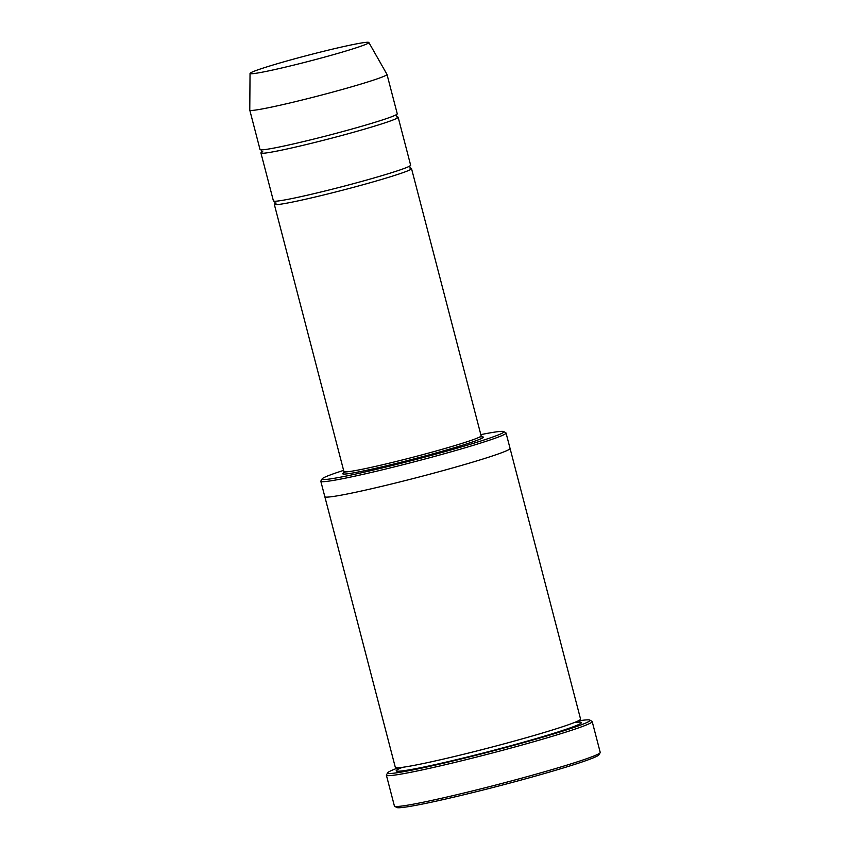<?xml version="1.0" encoding="UTF-8"?>
<svg xmlns="http://www.w3.org/2000/svg" width="850" height="850" viewBox="0 0 850 850"><rect width="100%" height="100%" fill="white"/><g stroke="black" fill="none" stroke-linecap="round" stroke-linejoin="round"><path stroke-width="1.27" d="M262.044 151.991A70.901 3.506 -14.6 0 0 260.929 152.968A70.901 3.506 -14.6 0 0 322.936 140.42A70.901 3.506 -14.6 0 0 396.706 118.394A70.901 3.506 -14.6 0 0 398.151 117.236A70.901 3.506 -14.6 0 0 396.695 116.918M398.151 117.236L410.635 165.197A70.901 3.506 165.4 0 1 342.922 186.458A70.901 3.506 165.4 0 1 273.424 200.94L260.929 152.968M343.612 470.369A93.936 4.643 -14.6 0 0 322.139 478.869A93.936 4.643 -14.6 0 0 401.997 463.059A93.936 4.643 -14.6 0 0 501.978 433.298A93.936 4.643 -14.6 0 0 503.71 431.577A93.936 4.643 -14.6 0 0 480.824 434.626M322.139 478.869L320.864 481.026A95.71 4.728 -14.6 0 0 320.811 481.281A95.71 4.728 -14.6 0 0 404.515 464.334A95.71 4.728 -14.6 0 0 504.103 434.594A95.71 4.728 -14.6 0 0 506.047 433.033L510.064 448.449A95.71 4.728 165.4 0 1 418.636 477.147A95.71 4.728 165.4 0 1 324.828 496.697L395.324 767.359A95.71 4.728 165.4 0 0 489.143 747.809A95.71 4.728 165.4 0 0 580.571 719.111L510.064 448.449A95.71 4.728 165.4 0 1 510.064 448.449A95.71 4.728 165.4 0 1 418.636 477.147A95.71 4.728 165.4 0 1 324.828 496.697A95.71 4.728 165.4 0 1 324.817 496.676M506.047 433.033A95.71 4.728 -14.6 0 0 505.877 432.831L503.71 431.577M592.195 721.576L600.227 752.409A106.346 5.249 165.4 0 1 600.164 752.696L598.899 754.843A104.571 5.164 165.4 0 1 499.067 785.921A104.571 5.164 165.4 0 1 396.759 807.5L394.602 806.236A106.346 5.249 165.4 0 1 394.411 806.023L386.378 775.179A106.346 5.249 -14.6 0 0 479.389 756.351A106.346 5.249 -14.6 0 0 590.038 723.308A106.346 5.249 -14.6 0 0 592.195 721.576A106.346 5.249 -14.6 0 0 592.004 721.352L589.847 720.088A104.571 5.164 -14.6 0 0 579.254 720.779M275.432 203.384A70.901 3.506 -14.6 0 0 274.316 204.361A70.901 3.506 -14.6 0 0 336.324 191.813A70.901 3.506 -14.6 0 0 410.093 169.777A70.901 3.506 -14.6 0 0 411.527 168.619A70.901 3.506 -14.6 0 0 410.082 168.3M368.858 42.5L386.973 74.364A70.901 3.506 165.4 0 1 386.994 74.407L397.258 113.804A70.901 3.506 165.4 0 1 329.534 135.065A70.901 3.506 165.4 0 1 260.036 149.547L249.783 110.149A70.901 3.506 165.4 0 1 249.773 110.096L250.038 73.451A61.402 3.028 165.4 0 1 251.292 72.484A61.402 3.028 165.4 0 1 314.787 53.508A61.402 3.028 165.4 0 1 368.858 42.5A61.402 3.028 165.4 0 1 310.229 60.945A61.402 3.028 165.4 0 1 250.038 73.451M386.994 74.407A70.901 3.506 165.4 0 1 319.271 95.668A70.901 3.506 165.4 0 1 249.783 110.149M397.29 768.177A104.571 5.164 -14.6 0 0 387.706 772.746A104.571 5.164 -14.6 0 0 476.616 755.14A104.571 5.164 -14.6 0 0 587.913 722.011A104.571 5.164 -14.6 0 0 589.847 720.088M387.706 772.746L386.442 774.903A106.346 5.249 -14.6 0 0 386.378 775.179M600.164 752.696A106.346 5.249 165.4 0 1 498.642 784.295A106.346 5.249 165.4 0 1 394.602 806.236M345.536 471.92A72.664 3.591 -14.6 0 0 395.834 463.494A72.664 3.591 -14.6 0 0 481.833 438.313A72.664 3.591 -14.6 0 0 479.899 436.921M398.161 769.229A95.71 4.728 165.4 0 1 402.517 767.327M574.271 722.585A95.71 4.728 165.4 0 1 499.768 748.68A95.71 4.728 165.4 0 1 397.396 769.643M343.634 472.951L343.931 471.601A70.901 3.506 -14.6 0 0 405.939 459.043A70.901 3.506 -14.6 0 0 479.708 437.017A70.901 3.506 -14.6 0 0 481.142 435.859L411.527 168.619M324.828 496.697L320.811 481.281M397.258 769.866C397.736 769.526 397.545 768.804 396.684 767.667M579.53 720.046C579.052 720.375 579.243 721.108 580.104 722.234M343.931 471.601L274.316 204.361M262.735 151.683L261.896 152.171L261.269 149.77M396.291 114.601L396.908 117.002M276.123 203.065L275.283 203.564L274.656 201.163M409.679 165.994L410.295 168.396M481.142 435.859L482.067 436.9"/></g></svg>
